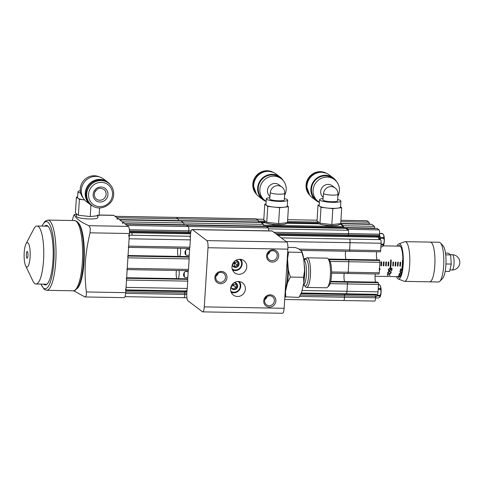 <?xml version="1.0" encoding="UTF-8"?>
<svg xmlns="http://www.w3.org/2000/svg" width="484" height="484" viewBox="0 0 484 484"><rect width="100%" height="100%" fill="white"/><g stroke="black" fill="none" stroke-linecap="round" stroke-linejoin="round"><path stroke-width="0.73" d="M266.847 226.929L345.86 228.327L348.395 230.257L268.541 228.841A3.055 0.762 -89 0 1 268.705 230.856A3.055 0.762 -89 0 0 268.136 227.91L266.333 226.542A1.525 0.381 -89 0 0 266.26 226.512A1.525 0.381 -89 0 0 266.194 226.536M339.447 224.171L340.397 224.189L343.573 226.597L263.713 225.181A1.525 0.381 -89 0 1 263.732 226.143L263.707 226.47L263.732 226.143A1.525 0.381 -89 0 0 263.453 224.358L260.876 222.404A1.525 0.381 -89 0 0 260.803 222.374A1.525 0.381 -89 0 0 260.737 222.398M264.917 221.164L258.256 221.043A1.525 0.381 -89 0 1 258.268 222.005L258.25 222.331L258.268 222.005A1.525 0.381 -89 0 0 257.996 220.22L256.193 218.853A3.055 0.762 91 0 0 256.06 218.804L176.2 217.395A3.055 0.762 91 0 1 176.333 217.443A3.055 0.762 -89 0 0 176.2 217.395L115.041 216.312M186.165 290.666A3.055 0.762 -89 0 0 186.485 290.969A3.055 0.762 -89 0 0 187.018 290.158L186.8 293.631A6.111 1.519 -89 0 0 187.895 300.752L202.427 311.769A6.111 1.519 -89 0 0 202.693 311.871A6.111 1.519 -89 0 0 204.278 306.88L207.999 247.741A6.111 1.519 -89 0 0 206.904 240.621L192.372 229.604A6.111 1.519 -89 0 0 192.1 229.501A6.111 1.519 -89 0 0 190.521 234.486L190.303 237.959A3.055 0.762 -89 0 0 189.649 236.259A3.055 0.762 -89 0 0 189.589 236.265A3.055 0.762 91 0 1 189.649 236.259A3.055 0.762 91 0 1 190.333 239.87L189.873 247.209A1.525 0.381 91 0 1 189.48 248.455A1.525 0.381 91 0 1 189.407 248.431M188.161 232.937A1.525 0.381 -89 0 0 188.216 232.955A1.525 0.381 -89 0 0 188.578 232.09L188.748 230.814A3.055 0.762 -89 0 0 188.276 226.494L186.473 225.127A1.525 0.381 -89 0 0 186.407 225.102A1.525 0.381 91 0 1 186.473 225.127L188.276 226.494A3.055 0.762 91 0 1 188.748 230.814L188.578 232.09A1.525 0.381 91 0 1 188.216 232.955A1.525 0.381 91 0 1 188.161 232.937M263.453 224.358L183.593 222.949L181.016 220.988A1.525 0.381 -89 0 0 180.943 220.964A1.525 0.381 91 0 1 181.016 220.988L183.593 222.949A1.525 0.381 91 0 1 183.872 224.727A1.525 0.381 -89 0 0 183.593 222.949L122.367 221.866L119.79 219.911A1.525 0.381 -89 0 0 119.723 219.881M257.996 220.22L178.136 218.81L176.333 217.443L178.136 218.81A1.525 0.381 91 0 1 178.414 220.589A1.525 0.381 -89 0 0 178.136 218.81L116.91 217.727L115.107 216.36A3.055 0.762 -89 0 0 114.974 216.312M183.847 225.06L183.872 224.727L183.847 225.06M186.007 232.919A6.262 1.555 91 0 1 185.995 233.742A6.262 1.555 -89 0 0 186.007 232.919M178.39 220.922L178.414 220.589L178.39 220.922M182.002 290.884A1.525 0.381 -89 0 0 181.905 291.58A1.525 0.381 91 0 1 182.002 290.884M183.799 297.648A3.055 0.762 -89 0 0 183.932 297.696A3.055 0.762 -89 0 0 184.749 294.405L184.743 293.002A1.525 0.381 -89 0 0 184.464 291.628L186.921 291.671M187.695 279.359L186.757 278.814A1.525 0.381 -89 0 0 186.691 278.79A1.525 0.381 91 0 1 186.757 278.814L187.465 279.353A1.525 0.381 91 0 1 187.738 281.131L187.278 288.47A3.055 0.762 91 0 1 186.485 290.969L186.963 290.975M184.464 276.993A6.262 1.555 91 0 1 184.301 272.54A6.262 1.555 -89 0 0 184.464 276.993M189.093 257.143L188.155 256.605A1.525 0.381 -89 0 0 188.088 256.574A1.525 0.381 91 0 1 188.155 256.605L188.863 257.137A1.525 0.381 91 0 1 189.135 258.916L188.476 269.425A1.525 0.381 91 0 1 188.082 270.671A1.525 0.381 91 0 1 188.01 270.647M185.862 254.778A6.262 1.555 91 0 1 185.699 250.325A6.262 1.555 -89 0 0 185.862 254.778M125.259 289.886A3.055 0.762 -89 0 0 126.052 287.387L126.512 280.048A1.525 0.381 -89 0 0 126.239 278.27M186.624 278.814A1.525 0.381 91 0 1 186.691 278.79L126.657 277.731M126.856 269.588A1.525 0.381 -89 0 0 127.25 268.342L127.909 257.833A1.525 0.381 -89 0 0 127.637 256.054M188.022 256.599A1.525 0.381 91 0 1 188.088 256.574L128.054 255.516M128.254 247.372A1.525 0.381 -89 0 0 128.647 246.126L129.107 238.787A3.055 0.762 -89 0 0 128.423 235.176M268.136 227.91L127.05 225.417L125.247 224.05A1.525 0.381 -89 0 0 125.181 224.019M186.334 225.127A1.525 0.381 91 0 1 186.407 225.102L125.211 224.019M122.646 223.644A1.525 0.381 -89 0 0 122.367 221.866M180.877 220.988A1.525 0.381 91 0 1 180.943 220.964L119.754 219.881M117.188 219.506A1.525 0.381 -89 0 0 116.91 217.727M125.852 290.588L184.464 291.628A1.525 0.381 91 0 1 184.743 293.002L184.749 294.405A3.055 0.762 91 0 1 183.932 297.696L186.903 297.751M341.625 294.399A1.525 0.381 91 0 1 341.722 293.709A1.525 0.381 91 0 0 341.625 294.399M300.963 293.685L344.184 294.447A1.525 0.381 91 0 1 344.463 295.821L344.469 297.23A3.055 0.762 91 0 1 343.652 300.522A3.055 0.762 91 0 1 343.519 300.467M347.742 259.424A1.525 0.381 91 0 1 347.808 259.4A1.525 0.381 91 0 1 347.875 259.424L348.583 259.956A1.525 0.381 91 0 1 348.855 261.741L348.196 272.25A1.525 0.381 91 0 1 347.796 273.496A1.525 0.381 91 0 1 347.73 273.466A1.525 0.381 91 0 0 347.796 273.496L378.857 274.041A1.525 0.381 91 0 1 378.784 274.017M345.612 251.214A6.262 1.555 -89 0 0 345.987 259.363A6.262 1.555 91 0 1 345.612 251.214M286.147 241.564L350.053 242.696A3.055 0.762 -89 0 0 349.369 239.078A3.055 0.762 -89 0 0 349.309 239.09A3.055 0.762 91 0 1 349.369 239.078A3.055 0.762 91 0 1 350.053 242.696L349.593 250.034A1.525 0.381 91 0 1 349.194 251.281A1.525 0.381 91 0 1 349.127 251.25A1.525 0.381 91 0 0 349.194 251.281L380.255 251.825A1.525 0.381 91 0 1 380.188 251.801M344.215 273.43A6.262 1.555 -89 0 0 344.59 281.579A6.262 1.555 91 0 1 344.215 273.43M346.344 281.64A1.525 0.381 91 0 1 346.411 281.615A1.525 0.381 91 0 1 346.477 281.64L347.185 282.172A1.525 0.381 91 0 1 347.458 283.957L346.998 291.295A3.055 0.762 91 0 1 346.205 293.788A3.055 0.762 91 0 1 345.885 293.492M345.715 236.561A6.262 1.555 -89 0 0 345.727 235.738A6.262 1.555 91 0 1 345.715 236.561M343.573 226.597A1.525 0.381 91 0 1 343.586 227.553L343.543 228.285L343.586 227.553L374.646 228.097L374.622 228.43M348.395 230.257A3.055 0.762 91 0 1 348.468 233.639L348.292 234.909A1.525 0.381 91 0 1 347.935 235.781A1.525 0.381 91 0 1 347.875 235.756A1.525 0.381 -89 0 0 347.935 235.781A1.525 0.381 -89 0 0 348.292 234.909L379.353 235.46L379.523 234.189A3.055 0.762 -89 0 0 379.051 229.87L347.996 229.319L346.193 227.952L377.248 228.502L379.051 229.87M261.39 222.791L265.776 222.87M286.207 223.233L319.016 223.814M271.687 224.213A3.969 0.69 3.6 0 0 276.394 224.945A3.969 0.69 3.6 0 0 279.153 224.679M324.927 225.151A3.969 0.69 3.6 0 0 329.634 225.883A3.969 0.69 3.6 0 0 332.393 225.623M287.526 221.563L318.157 222.102M317.062 220.202L287.647 219.682M263.822 219.264L256.562 219.137M340.397 224.189A1.525 0.381 91 0 1 340.663 223.789A1.525 0.381 91 0 1 340.73 223.814L343.313 225.768A1.525 0.381 91 0 1 343.586 227.553L124.769 223.687M345.86 228.327A1.525 0.381 91 0 1 346.12 227.928A1.525 0.381 91 0 1 346.193 227.952M273.956 232.32L348.468 233.639A3.055 0.762 -89 0 0 347.996 229.319M379.523 234.189L348.468 233.639L348.292 234.909L275.674 233.627M347.548 235.768A3.896 0.968 -89 0 0 347.095 236.585M299.033 249.139L380.648 250.579L381.108 243.24L350.053 242.696L349.593 250.034A1.525 0.381 91 0 1 349.194 251.281L300.727 250.422M328.34 259.055L347.808 259.4A1.525 0.381 91 0 1 347.875 259.424L378.93 259.975L379.637 260.507A1.525 0.381 91 0 1 379.91 262.286L379.25 272.794A1.525 0.381 91 0 1 378.857 274.041M328.842 259.612L348.583 259.956L347.875 259.424L328.364 259.079M379.637 260.507L348.583 259.956A1.525 0.381 91 0 1 348.855 261.741L348.196 272.25A1.525 0.381 91 0 1 347.796 273.496L331.582 273.206M330.711 281.337L346.411 281.615A1.525 0.381 91 0 1 346.477 281.64L377.532 282.19L378.24 282.723A1.525 0.381 91 0 1 378.512 284.501L378.052 291.84A3.055 0.762 91 0 1 377.26 294.339L301.296 292.995M330.59 281.882L347.185 282.172L346.477 281.64L330.705 281.361M378.24 282.723L347.185 282.172A1.525 0.381 91 0 1 347.458 283.957L346.998 291.295A3.055 0.762 91 0 1 346.205 293.788M343.815 293.746A3.896 0.968 -89 0 0 344.184 294.447A1.525 0.381 91 0 1 344.463 295.821L375.517 296.371L375.524 297.775A3.055 0.762 91 0 1 374.707 301.066L284.689 299.475M299.481 296.432L344.469 297.23L344.463 295.821L300.249 295.04M375.524 297.775L344.469 297.23A3.055 0.762 91 0 1 343.652 300.522M340.905 220.305L366.975 220.764A3.055 0.762 91 0 1 367.108 220.813L368.911 222.18A1.525 0.381 91 0 1 369.189 223.959L369.165 224.292M371.651 224.358A1.525 0.381 91 0 1 371.724 224.334A1.525 0.381 91 0 1 371.791 224.364L374.368 226.318A1.525 0.381 91 0 1 374.646 228.097M376.782 236.289A6.262 1.555 91 0 1 376.77 237.112M372.68 294.95A1.525 0.381 91 0 1 372.777 294.26M375.651 282.13A6.262 1.555 91 0 1 375.269 273.98M377.048 259.914A6.262 1.555 91 0 1 376.667 251.765M380.648 250.579A1.525 0.381 91 0 1 380.255 251.825M344.184 294.447L375.239 294.998A1.525 0.381 91 0 1 375.517 296.371M378.936 236.307A1.525 0.381 -89 0 0 378.99 236.325A1.525 0.381 -89 0 0 379.353 235.46M381.108 243.24A3.055 0.762 -89 0 0 380.424 239.628A3.055 0.762 -89 0 0 380.364 239.641M375.239 294.998A3.896 0.968 91 0 1 374.87 294.296M378.155 237.136A3.896 0.968 91 0 1 378.609 236.319M402.9 260.211L402.452 260.204A15.27 3.799 91 0 1 401.962 268.009L402.422 268.015M391.211 260.005L390.618 259.993A15.27 3.799 91 0 1 390.128 267.803L390.721 267.809A15.27 3.799 -89 0 0 391.211 260.005M379.377 260.313A15.27 3.799 -89 0 0 379.377 259.799L378.791 259.787A15.27 3.799 91 0 1 378.791 259.944M400.649 262.195L400.056 262.189A15.27 3.799 91 0 1 399.814 266.091L400.401 266.097A15.27 3.799 -89 0 0 400.649 262.195M398.284 262.153L397.691 262.147A15.27 3.799 91 0 1 397.443 266.049L398.036 266.055A15.27 3.799 -89 0 0 398.284 262.153M395.918 262.11L395.325 262.104A15.27 3.799 91 0 1 395.077 266.006L395.67 266.012A15.27 3.799 -89 0 0 395.918 262.11M393.51 262.068L393.002 262.062A15.27 3.799 91 0 1 392.754 265.964L393.262 265.97A15.27 3.799 -89 0 0 393.51 262.068M388.815 261.989L388.228 261.977A15.27 3.799 91 0 1 387.98 265.879L388.573 265.891A15.27 3.799 -89 0 0 388.815 261.989M386.45 261.947L385.863 261.935A15.27 3.799 91 0 1 385.615 265.837L386.208 265.849A15.27 3.799 -89 0 0 386.45 261.947M384.084 261.904L383.491 261.892A15.27 3.799 91 0 1 383.249 265.795L383.842 265.807A15.27 3.799 -89 0 0 384.084 261.904M381.719 261.862L381.126 261.85A15.27 3.799 91 0 1 380.884 265.752L381.471 265.764A15.27 3.799 -89 0 0 381.719 261.862M402.283 269.007L400.335 268.971A15.27 3.799 91 0 1 400.268 269.394L402.216 269.425M402.125 269.981L400.643 270.229L399.917 271.173L400.22 272.111L401.611 272.401M401.472 272.916L399.923 273.145L399.094 274.004L399.264 274.845L400.716 275.106M400.153 276.17L398.441 275.396L400.044 276.328M398.743 276.467L398.138 276.455L398.743 276.467M390.152 268.372A15.27 3.799 91 0 1 390.08 268.862L390.286 269.425A15.27 3.799 91 0 1 390.213 269.842L389.396 270.514L388.7 269.812A15.27 3.799 -89 0 0 388.779 269.4L389.408 268.783A15.27 3.799 -89 0 0 389.475 268.36L388.398 269.394A15.27 3.799 91 0 1 388.325 269.806L388.489 270.495L389.402 270.852L390.588 269.848A15.27 3.799 -89 0 0 390.667 269.431L390.479 268.729L391.689 268.753A15.27 3.799 91 0 1 391.32 270.75L391.695 270.756A15.27 3.799 -89 0 0 392.119 268.402L390.152 268.372M390.467 271.476L388.458 271.639L387.678 272.546L387.763 273.248L389.42 273.714L390.709 273.297L391.266 272.214L390.467 271.476M389.947 275.463L387.164 274.041L389.947 275.463M389.983 274.21L389.384 274.198L389.983 274.21M387.751 275.317L387.146 275.305L387.751 275.317M379.365 270.405L380.079 269.455L379.438 268.324M401.69 272.075L400.782 271.99L400.292 271.179L401.145 270.381L402.059 270.326M401.284 274.767L399.851 274.743L399.427 274.319L399.875 273.527L401.381 273.236M389.953 271.73L390.866 272.274L390.467 273.103L389.457 273.406L388.126 273.067L388.428 272.038L389.953 271.73M379.166 268.602L379.686 269.098L379.371 269.993M402.44 267.888L401.98 267.876M402.452 260.229L402.9 260.235M390.618 260.023L391.132 260.029A14.968 3.721 91 0 1 390.655 267.676L390.146 267.67M378.791 259.811L379.305 259.823A14.968 3.721 91 0 1 379.305 260.253M400.57 262.195A14.968 3.721 91 0 1 400.335 266.006L399.82 265.994M398.205 262.153A14.968 3.721 91 0 1 397.969 265.964L397.455 265.952M395.839 262.11A14.968 3.721 91 0 1 395.597 265.922L395.089 265.91M393.431 262.068A14.968 3.721 91 0 1 393.196 265.879L392.766 265.873M388.743 261.983A14.968 3.721 91 0 1 388.501 265.795L387.993 265.789M386.377 261.947A14.968 3.721 91 0 1 386.135 265.752L385.621 265.746M384.012 261.904A14.968 3.721 91 0 1 383.77 265.71L383.255 265.704M381.646 261.862A14.968 3.721 91 0 1 381.404 265.668L380.89 265.662M402.24 269.267L400.292 269.237M401.666 272.183L400.437 272.032L399.844 271.373M402.095 270.151L400.583 270.459L400.341 271.512M401.115 274.779L399.481 274.694L398.985 274.113M401.448 273.012L399.832 273.279L399.463 274.234M390.225 269.261L390.013 268.711M389.384 268.396A14.968 3.721 91 0 1 389.348 268.626L388.712 269.237A14.968 3.721 91 0 1 388.64 269.642L388.779 270.114M391.598 268.747A14.968 3.721 -89 0 0 391.623 268.602L390.413 268.578L390.6 269.267A14.968 3.721 91 0 1 390.527 269.673L389.342 270.659L388.277 269.969M392.034 268.402A14.968 3.721 91 0 1 391.641 270.568L391.356 270.562M391.217 271.996L390.993 272.752L389.783 273.412L388.144 273.321L387.593 272.692M390.806 272.371L390.334 271.597L388.9 271.566L388.174 272.008L388.083 272.825M389.953 273.95L389.348 273.938M387.726 275.039L387.291 275.239M380.013 268.874L379.305 270.217M379.644 269.279L379.099 268.445M192.1 229.501L271.96 230.91A6.111 1.519 91 0 1 272.232 231.013L286.758 242.03A6.111 1.519 91 0 1 287.859 249.151L284.138 308.296A6.111 1.519 91 0 1 282.553 313.281L202.693 311.871M238.902 274.283A7.635 7.278 -52.8 0 1 234.758 272.861A7.635 7.278 -52.8 0 1 232.459 264.409A7.635 7.278 -52.8 0 1 239.846 259.273A7.635 7.278 -52.8 0 1 243.984 260.695A7.635 7.278 -52.8 0 1 246.283 269.152A7.635 7.278 -52.8 0 1 238.902 274.283M237.505 296.498A7.635 7.278 -52.8 0 1 233.361 295.077A7.635 7.278 -52.8 0 1 231.062 286.625A7.635 7.278 -52.8 0 1 238.449 281.488A7.635 7.278 -52.8 0 1 242.587 282.91A7.635 7.278 -52.8 0 1 244.886 291.368A7.635 7.278 -52.8 0 1 237.505 296.498M272.238 262.098A6.262 5.965 127.2 0 0 278.687 256.054A6.262 5.965 127.2 0 0 273.012 249.792A6.262 5.965 127.2 0 0 266.563 255.842A6.262 5.965 127.2 0 0 272.238 262.098M269.406 307.134A6.262 5.965 127.2 0 0 275.856 301.084A6.262 5.965 127.2 0 0 270.181 294.823A6.262 5.965 127.2 0 0 263.732 300.873A6.262 5.965 127.2 0 0 269.406 307.134M220.541 283.727A6.262 5.965 127.2 0 0 226.99 277.683A6.262 5.965 127.2 0 0 221.315 271.421A6.262 5.965 127.2 0 0 214.866 277.465A6.262 5.965 127.2 0 0 220.541 283.727M189.649 248.298L189.062 257.603M188.252 270.514L187.665 279.819M272.02 260.676A5.04 4.804 127.2 0 0 275.378 251.71A5.04 4.804 127.2 0 0 272.643 250.772A5.04 4.804 -52.8 0 0 269.286 259.739A5.04 4.804 -52.8 0 0 272.02 260.676M267.634 254.566A5.04 4.804 127.2 0 0 269.945 251.517M269.183 305.707A5.04 4.804 127.2 0 0 272.54 296.74A5.04 4.804 127.2 0 0 269.806 295.803A5.04 4.804 -52.8 0 0 266.454 304.769A5.04 4.804 -52.8 0 0 269.183 305.707M264.802 299.596A5.04 4.804 127.2 0 0 267.114 296.547M220.323 282.305A5.04 4.804 127.2 0 0 223.675 273.333A5.04 4.804 127.2 0 0 220.946 272.395A5.04 4.804 -52.8 0 0 217.588 281.367A5.04 4.804 -52.8 0 0 220.323 282.305M215.937 276.189A5.04 4.804 127.2 0 0 218.248 273.139M301.641 251.214A23.668 5.887 91 0 1 301.695 251.323A23.668 5.887 91 0 1 303.801 259.23L304.599 270.471A23.668 5.887 91 0 1 303.825 282.837L301.744 291.894A23.668 5.887 91 0 1 300.945 293.721L298.924 297.388L284.858 296.819M287.901 247.378L295.367 247.512L298.676 248.867L301.695 251.323M301.556 251.051L303.801 259.23M304.599 270.471L303.535 277.29L303.825 282.837M301.744 291.894L300.352 294.847M287.69 251.783L288.597 252.122L287.532 258.94L288.331 270.187L290.376 277.06L303.535 277.29M288.597 252.122L301.756 252.352M287.321 257.663A23.668 5.887 91 0 1 287.532 258.94M290.376 277.06L287.556 282.547A23.668 5.887 -89 0 0 288.331 270.187M287.556 282.547L285.475 291.61A23.668 5.887 91 0 1 285.13 292.469M285.475 291.61L285.766 297.152M285.33 289.317A21.381 5.318 91 0 0 287.599 276.104A21.381 5.318 -89 0 0 287.127 260.815M310.413 275.329A14.81 3.684 91 0 1 306.572 287.429A14.81 3.684 91 0 1 305.634 286.915L304.4 285.548A13.419 3.34 -89 0 0 308.725 275.051A13.419 3.34 -89 0 0 304.853 259.618L306.142 258.287A14.81 3.684 91 0 1 307.098 257.809A14.81 3.684 91 0 1 310.413 275.329M307.098 257.809L327.063 258.16A14.81 3.684 91 0 1 328.001 258.674A14.81 3.684 91 0 1 330.378 275.686A14.81 3.684 91 0 1 327.493 287.302A14.81 3.684 91 0 1 326.537 287.78L306.572 287.429M328.001 258.674L329.356 260.174A13.286 3.303 91 0 1 331.486 275.432A13.286 3.303 91 0 1 328.902 285.85L327.493 287.302M429.453 281.809A19.868 4.943 -89 0 0 429.647 281.827L438.516 281.984A19.868 4.943 -89 0 0 439.799 281.337L442.612 278.433A16.813 4.181 -89 0 0 445.885 265.25A16.813 4.181 -89 0 0 443.187 245.945L440.476 242.944A19.868 4.943 -89 0 0 439.218 242.254L430.349 242.097A19.868 4.943 -89 0 0 430.155 242.109M439.799 281.337A19.868 4.943 -89 0 0 443.665 265.752A19.868 4.943 -89 0 0 440.476 242.944M429.647 281.827A19.868 4.943 -89 0 0 434.795 265.601A19.868 4.943 -89 0 0 430.349 242.097M396.481 276.642A17.63 4.386 -89 0 0 397.848 278.742A17.63 4.386 -89 0 0 398.223 278.953A17.63 4.386 -89 0 0 403.239 263.889A17.63 4.386 -89 0 0 400.032 244.081A17.63 4.386 -89 0 0 398.84 243.857A17.63 4.386 -89 0 0 397.019 246.102M397.588 276.66A15.881 3.951 -89 0 0 397.957 277.023A15.881 3.951 -89 0 0 402.773 264.318A15.881 3.951 -89 0 0 399.923 245.799A15.881 3.951 -89 0 0 398.126 246.126M398.223 278.953L404.043 281.271A19.85 4.937 -89 0 0 404.503 281.367A19.85 4.937 -89 0 0 409.742 263.387A19.85 4.937 -89 0 0 406.082 242A19.85 4.937 -89 0 0 405.205 241.667A19.85 4.937 -89 0 0 404.745 241.746L398.84 243.857M405.205 241.667L430.349 242.109A19.85 4.937 91 0 1 431.226 242.448A19.85 4.937 91 0 1 434.88 263.828A19.85 4.937 91 0 1 429.647 281.809L404.503 281.367M370.085 224.177L369.177 224.11M369.189 223.941L369.812 223.953A6.794 1.688 91 0 1 370.042 224.128M379.855 297.091A5.953 1.482 -89 0 0 379.922 297.019A5.953 1.482 -89 0 0 381.077 289.275A5.953 1.482 -89 0 0 380.128 285.512L379.365 284.671L378.506 284.652M375.524 297.944L378.53 297.993L379.765 297.188L379.958 296.014A6.794 1.688 -89 0 0 380.121 295.288C381.138 293.352 381.259 291.404 380.491 289.438A6.794 1.688 -89 0 0 380.466 288.984A6.794 1.688 -89 0 0 380.43 288.543L378.264 288.5M380.121 295.288L376.794 295.234L376.854 294.326M380.491 289.438L378.204 289.396M374.017 294.278L374.205 294.98M375.524 297.491L376.631 295.954A6.794 1.688 -89 0 0 376.794 295.234M374.973 294.296A3.666 0.914 -89 0 0 375.275 294.786A0.611 0.581 127.2 0 0 375.064 294.296M380.43 288.543C380.962 287.266 380.612 285.977 379.365 284.671A6.794 1.688 91 0 0 379.135 284.495L378.518 284.483M379.958 296.014L376.631 295.954M383.062 246.053A5.953 1.482 -89 0 0 383.134 245.987A5.953 1.482 -89 0 0 384.284 238.243A5.953 1.482 -89 0 0 383.34 234.474L382.578 233.633L379.589 233.578M380.878 246.943L381.737 246.961L382.977 246.15L383.171 244.977A6.794 1.688 -89 0 0 383.334 244.257C384.344 242.321 384.471 240.367 383.703 238.4A6.794 1.688 -89 0 0 383.673 237.946A6.794 1.688 -89 0 0 383.637 237.505L380.309 237.444L379.486 234.444M383.334 244.257L381.047 244.214M380.297 239.628L380.376 238.34A6.794 1.688 -89 0 0 380.309 237.444M383.703 238.4L380.376 238.34M377.411 236.301L377.363 237.124M277.967 235.363L378.313 237.136A0.611 0.581 127.2 0 0 378.942 236.549A3.666 0.914 -89 0 0 378.246 237.136M383.637 237.505C384.175 236.228 383.818 234.94 382.578 233.633A6.794 1.688 91 0 0 382.348 233.457L379.601 233.409M383.171 244.977L381.005 244.94M129.476 232.756L131.503 232.792A2.995 0.744 91 0 1 132.186 235.242A3.055 0.762 -89 0 0 131.636 232.78L190.569 233.82M322.108 172.298A13.897 13.243 127.2 0 0 306.789 185.662A13.897 13.243 127.2 0 0 307.655 191.362M318.188 221.636A10.69 1.851 3.6 0 0 318.502 222.12L317.014 220.994L318.012 205.083L320.995 207.34L326.918 207.999A10.69 1.851 -176.4 0 1 319.507 206.214A10.69 1.851 -176.4 0 1 319.186 205.724L319.567 199.717A10.69 1.851 -176.4 0 1 323.003 198.585M339.478 223.747L339.441 224.328A10.69 1.851 -176.4 0 1 330.015 225.574A10.69 1.851 -176.4 0 1 318.418 223.475A10.69 1.851 -176.4 0 1 318.103 222.985L318.169 221.872M340.536 206.825L341.698 207.709L340.7 223.62L331.836 224.564L332.835 208.652L326.918 207.999A10.69 1.851 -176.4 0 0 337.269 208.18L332.835 208.652M341.698 207.709L337.269 208.18A10.69 1.851 -176.4 0 0 340.524 207.067L340.899 201.06A10.69 1.851 -176.4 0 1 331.473 202.306A10.69 1.851 -176.4 0 1 319.882 200.207A10.69 1.851 -176.4 0 1 319.567 199.717M331.836 224.564L319.991 223.251L320.995 207.34M319.991 223.251L318.502 222.12M319.234 204.95L318.012 205.083M337.632 199.505A10.69 1.851 -176.4 0 1 340.585 200.576A10.69 1.851 -176.4 0 1 340.899 201.06M337.965 194.247L337.548 200.848A7.333 1.27 3.6 0 1 331.086 201.707A7.333 1.27 3.6 0 1 323.137 200.267A7.333 1.27 3.6 0 1 322.919 199.928L323.548 193.661A7.333 1.27 -176.4 0 0 331.504 195.1A7.333 1.27 -176.4 0 0 337.965 194.247A7.333 7.333 0 0 0 335.079 187.943A7.333 6.988 127.2 0 0 327.765 187.338A7.333 6.988 127.2 0 0 323.548 193.661M323.088 197.242A7.333 6.988 -52.8 0 1 320.674 191.476A7.333 6.988 -52.8 0 1 324.891 185.16A7.333 6.988 -52.8 0 1 332.199 185.765L335.079 187.943M337.832 196.316A13.588 12.953 127.2 0 0 339.423 190.69A13.588 12.953 127.2 0 0 334.474 179.631A13.588 12.953 127.2 0 0 320.916 178.511A13.588 12.953 127.2 0 0 313.1 190.224A13.588 12.953 127.2 0 0 318.048 201.29A13.588 12.953 127.2 0 0 319.41 202.185M334.474 179.631L332.847 178.396A13.588 12.953 127.2 0 0 319.289 177.277A13.588 12.953 127.2 0 0 311.478 188.996A13.588 12.953 127.2 0 0 316.427 200.055L318.048 201.29M319.398 202.373A14.199 13.534 -52.8 0 1 316.058 200.545A14.199 13.534 -52.8 0 1 310.885 188.984A14.199 13.534 -52.8 0 1 319.053 176.739A14.199 13.534 -52.8 0 1 333.216 177.912A14.199 13.534 -52.8 0 1 336.489 181.548M333.216 177.912L329.271 174.918A14.199 13.534 127.2 0 0 315.102 173.75A14.199 13.534 127.2 0 0 306.941 185.995A14.199 13.534 127.2 0 0 312.113 197.551L316.058 200.545M268.868 171.354A13.897 13.243 127.2 0 0 253.555 184.725A13.897 13.243 127.2 0 0 254.415 190.418M264.948 220.692A10.69 1.851 3.6 0 0 265.262 221.182L263.774 220.051L264.772 204.139L267.755 206.402L279.595 207.715L284.029 207.243A10.69 1.851 -176.4 0 1 273.678 207.055A10.69 1.851 -176.4 0 1 266.267 205.27A10.69 1.851 -176.4 0 1 265.946 204.78L266.327 198.779A10.69 1.851 -176.4 0 1 269.763 197.641M286.238 222.809L286.201 223.384A10.69 1.851 -176.4 0 1 276.775 224.637A10.69 1.851 -176.4 0 1 265.178 222.531A10.69 1.851 -176.4 0 1 264.863 222.047L264.929 220.928M265.994 204.012L264.772 204.139M287.302 205.888L288.458 206.765L287.46 222.676L278.596 223.626L266.751 222.313L267.755 206.402M266.751 222.313L265.262 221.182M278.596 223.626L279.595 207.715M288.458 206.765L284.029 207.243A10.69 1.851 -176.4 0 0 287.284 206.123L287.665 200.122A10.69 1.851 -176.4 0 1 278.239 201.368A10.69 1.851 -176.4 0 1 266.642 199.269A10.69 1.851 -176.4 0 1 266.327 198.779M284.392 198.567A10.69 1.851 -176.4 0 1 287.345 199.632A10.69 1.851 -176.4 0 1 287.665 200.122M284.725 193.304L284.308 199.91A7.333 1.27 3.6 0 1 277.846 200.763A7.333 1.27 3.6 0 1 269.897 199.323A7.333 1.27 3.6 0 1 269.679 198.991L270.308 192.717A7.333 1.27 -176.4 0 0 278.264 194.163A7.333 1.27 -176.4 0 0 284.725 193.304A7.333 7.333 0 0 0 281.839 187.006A7.333 6.988 127.2 0 0 274.525 186.401A7.333 6.988 127.2 0 0 270.308 192.717M269.848 196.298A7.333 6.988 -52.8 0 1 267.434 190.539A7.333 6.988 -52.8 0 1 271.651 184.216A7.333 6.988 -52.8 0 1 278.959 184.821L281.839 187.006M284.592 195.373A13.588 12.953 127.2 0 0 286.183 189.752A13.588 12.953 127.2 0 0 281.234 178.687A13.588 12.953 127.2 0 0 267.676 177.567A13.588 12.953 127.2 0 0 259.86 189.286A13.588 12.953 127.2 0 0 264.808 200.346A13.588 12.953 127.2 0 0 266.17 201.241M281.234 178.687L279.613 177.459A13.588 12.953 127.2 0 0 266.049 176.339A13.588 12.953 127.2 0 0 258.238 188.052A13.588 12.953 127.2 0 0 263.187 199.118L264.808 200.346M266.158 201.435A14.199 13.534 -52.8 0 1 262.818 199.602A14.199 13.534 -52.8 0 1 257.645 188.046A14.199 13.534 -52.8 0 1 265.813 175.801A14.199 13.534 -52.8 0 1 279.982 176.969A14.199 13.534 -52.8 0 1 283.249 180.611M279.982 176.969L276.031 173.98A14.199 13.534 127.2 0 0 261.862 172.806A14.199 13.534 127.2 0 0 253.701 185.051A14.199 13.534 127.2 0 0 258.873 196.613L262.818 199.602M445.498 253.102L448.275 253.15L450.616 254.929L451.269 264.07L449.575 271.439L445.177 271.361M445.958 263.98L451.269 264.07M445.71 254.838L450.616 254.929M240.669 259.333A6.873 6.546 -52.8 0 1 241.431 266.654A6.873 6.546 -52.8 0 1 235.073 270.598A6.873 6.546 -52.8 0 1 232.556 270.036M232.199 269.001A6.111 5.82 -52.8 0 0 235.309 269.987A6.111 5.82 127.2 0 0 239.574 259.273M235.563 260.531A3.527 3.364 -52.8 0 1 238.533 265.77A3.527 3.364 -52.8 0 1 232.326 264.796M235.109 260.852L235.902 260.519L238.751 262.304L238.533 265.77L235.466 267.452L232.616 265.668L232.604 264.052M235.466 267.452L234.546 266.751L237.614 265.069L237.826 261.711M238.533 265.77L234.577 263.145L237.729 261.65M232.61 265.541L234.546 266.751L234.577 263.145L232.592 264.403M233.5 262.479L234.577 263.145L234.831 261.07M239.271 281.549A6.873 6.546 -52.8 0 1 240.034 288.869A6.873 6.546 -52.8 0 1 233.675 292.814A6.873 6.546 -52.8 0 1 231.158 292.251M230.801 291.217A6.111 5.82 -52.8 0 0 233.911 292.203A6.111 5.82 127.2 0 0 238.176 281.488M234.165 282.747A3.527 3.364 -52.8 0 1 237.136 287.986A3.527 3.364 -52.8 0 1 230.928 287.012M233.712 283.067L234.504 282.735L237.354 284.519L237.136 287.986L234.068 289.668L231.219 287.877L231.201 286.268M234.068 289.668L233.149 288.966L236.216 287.284L236.428 283.926M237.136 287.986L233.179 285.36L231.195 286.619M231.213 287.756L233.149 288.966M236.331 283.866L233.179 285.36L233.433 283.285M232.102 284.695L233.179 285.36M178.378 278.645A6.111 1.519 -89 0 0 179.074 270.514M188.161 271.947L186.54 271.415C182.873 271.324 182.462 277.883 186.152 277.568L187.834 277.187M176.811 278.615A6.111 1.519 91 0 1 176.406 270.465M179.776 256.429A6.111 1.519 -89 0 0 180.471 248.298M189.559 249.732L187.937 249.199C184.271 249.109 183.859 255.667 187.55 255.352L189.232 254.971M178.209 256.399A6.111 1.519 91 0 1 177.803 248.25M76.508 214.721L74.421 214.684C75.522 218.29 80.362 221.962 88.953 225.701L128.345 226.397A6.111 1.519 91 0 1 129.44 233.518L125.719 292.663A6.111 1.519 91 0 1 124.14 297.648L84.906 296.958L73.725 290.763M84.476 296.849C85.94 297.188 86.557 295.555 86.327 291.961C83.95 270.151 84.936 254.511 90.048 232.822L129.44 233.518M88.953 225.701L90.296 228.254L90.048 232.822M77.113 288.591A33.596 8.355 -89 0 0 83.157 236.706A33.596 8.355 -89 0 0 78.269 222.882M99.123 215.023L113.546 215.277A6.111 1.519 91 0 1 113.813 215.38L99.117 215.12M128.345 226.397L113.813 215.38M72.352 220.51L72.57 219.567C73.435 215.997 74.052 214.37 74.421 214.684L76.514 214.624M82.945 272.292L82.383 272.504M94.9 191.906A6.111 5.82 127.2 0 0 96.51 189.782M91.778 205.307L91.046 204.744A13.897 13.243 -52.8 0 1 85.983 193.437A13.897 13.243 -52.8 0 1 93.975 181.458A13.897 13.243 -52.8 0 1 107.835 182.601L108.573 183.158A13.897 13.243 -52.8 0 0 94.707 182.014A13.897 13.243 -52.8 0 0 86.721 193.993A13.897 13.243 -52.8 0 0 91.778 205.307C99.716 211.968 113.522 205.143 113.68 194.538C113.855 189.831 112.155 186.037 108.573 183.158M97.865 215.749L97.744 217.679A10.69 1.851 -176.4 0 1 88.318 218.925A10.69 1.851 -176.4 0 1 76.726 216.826A10.69 1.851 -176.4 0 1 76.405 216.336L76.563 213.874M99.571 207.92L99.087 215.622L94.658 216.094A10.69 1.851 3.6 0 0 97.913 214.981M84.591 199.916A10.69 1.851 -176.4 0 1 77.894 198.216A10.69 1.851 -176.4 0 1 77.579 197.726L77.954 191.724A10.69 1.851 -176.4 0 1 80.277 190.726M80.683 193.146A10.69 1.851 -176.4 0 1 78.275 192.208A10.69 1.851 -176.4 0 1 77.954 191.724M83.2 198.023A13.588 12.953 -52.8 0 1 80.265 188.881A13.588 12.953 -52.8 0 1 99.244 176.866M107.575 182.02L103.63 179.032A14.199 13.534 127.2 0 0 89.461 177.858A14.199 13.534 127.2 0 0 81.3 190.103A14.199 13.534 127.2 0 0 86.473 201.665L90.417 204.653A14.199 13.534 -52.8 0 1 85.245 193.092A14.199 13.534 -52.8 0 1 93.412 180.853A14.199 13.534 -52.8 0 1 107.575 182.02A14.199 13.534 -52.8 0 1 109.983 184.404M93.364 206.329A14.199 13.534 -52.8 0 1 90.417 204.653M94.658 216.094L90.224 216.566L90.95 205.041M90.224 216.566L78.384 215.253L79.388 199.341L84.597 199.922M77.628 196.952L76.405 197.085L79.388 199.341M78.384 215.253L75.401 212.996L76.405 197.085M79.975 226.052A4.58 4.368 -52.8 0 1 80.205 225.695M24.2 252.606A12.215 3.037 91 0 1 25.991 243.876A12.215 3.037 91 0 1 29.149 245.116A12.215 3.037 91 0 1 30.099 257.077A12.215 3.037 91 0 1 25.604 265.758A12.215 3.037 91 0 1 24.2 252.606M26.342 254.227A3.358 0.835 91 0 1 27.207 251.486A3.358 0.835 91 0 1 27.963 255.455A3.358 0.835 91 0 1 27.092 258.202A3.358 0.835 91 0 1 26.342 254.227M25.991 243.876L33.795 228.968A29.016 7.218 91 0 1 37.056 225.998A29.016 7.218 91 0 1 43.548 260.319A29.016 7.218 -89 0 1 36.028 284.017L46.936 284.211M25.604 265.758L32.876 280.938A29.016 7.218 -89 0 0 36.028 284.017M43.608 284.15A29.778 7.405 -89 0 0 52.974 260.622A29.778 7.405 -89 0 0 44.631 226.131M190.805 232.126L129.47 231.043M191.119 230.856L129.379 229.767M260.876 222.404L119.79 219.911M266.333 226.542L125.247 224.05M115.107 216.36L256.193 218.853M264.863 222.12L119.312 219.548M186.763 294.441L125.665 293.364M186.836 293.038L125.761 291.961M187.732 278.832L126.657 277.755M189.129 256.617L128.054 255.54M187.738 281.131L126.512 280.048M126.052 287.387L187.278 288.47M187.465 279.353L126.627 278.276M188.476 269.425L127.25 268.342M189.135 258.916L127.909 257.833M188.863 257.137L128.024 256.06M189.873 247.209L128.647 246.126M190.333 239.87L129.107 238.787M330.088 261.408L379.91 262.286M331.588 271.954L379.25 272.794M303.789 259.17L305.265 259.194M303.71 258.644L305.761 258.68M330.076 283.648L378.512 284.501M378.052 291.84L302.064 290.497M287.466 222.519L318.103 223.057M340.821 221.684L368.911 222.18M340.905 220.353L367.108 220.813M343.313 225.768L374.368 226.318M340.73 223.814L371.791 224.364M340.706 223.457L369.189 223.959M207.999 247.741L287.859 249.151M204.278 306.88L284.138 308.296M192.372 229.604L272.232 231.013M206.904 240.621L286.758 242.03M304.291 278.536A12.523 3.116 -89 0 0 304.684 274.821A12.523 3.116 -89 0 0 304.17 264.439M303.311 285.07A12.523 3.116 -89 0 0 306.414 274.851A12.523 3.116 -89 0 0 303.861 260.083M375.275 294.786A3.666 0.914 -89 0 0 375.929 294.314M379.625 239.616A3.666 0.914 -89 0 0 378.942 236.549M378.881 239.604A3.055 0.762 -89 0 0 378.313 237.136M314.37 174.143A12.372 11.785 127.2 0 0 307.34 183.412M326.313 173.242A13.897 13.243 127.2 0 0 306.057 185.106A13.897 13.243 127.2 0 0 309.693 195.161L306.009 185.033L308.139 178.408L313.142 173.544L319.761 171.657L326.331 173.242M261.13 173.199A12.372 11.785 127.2 0 0 254.1 182.468M273.079 172.298A13.897 13.243 127.2 0 0 252.817 184.162A13.897 13.243 127.2 0 0 256.453 194.217M454.022 263.75A7.635 1.9 91 0 1 452.044 269.987A7.635 7.635 0 0 0 459.8 262.83A7.635 7.635 0 0 0 452.316 254.717A7.635 1.9 -89 0 1 454.022 263.75M78.692 285.99L79.061 285.996M125.719 292.663L86.327 291.961M106.093 194.338A6.111 5.82 -52.8 0 1 96.485 199.099C94.967 197.889 94.235 196.256 94.307 194.199C94.519 191.948 95.602 190.23 97.562 189.044C98.512 187.895 100.612 188.004 103.866 189.365A6.111 5.82 -52.8 0 1 106.093 194.338M107.938 194.641A7.635 7.278 127.2 0 0 101.017 187.006A7.635 7.278 127.2 0 0 93.152 194.38A7.635 7.278 127.2 0 0 100.073 202.016A7.635 7.278 127.2 0 0 107.938 194.641M88.566 194.302A12.372 11.785 -52.8 0 1 101.313 182.353A12.372 11.785 -52.8 0 1 112.524 194.725A12.372 11.785 -52.8 0 1 99.783 206.668A12.372 11.785 -52.8 0 1 88.566 194.302M41.061 284.108A33.596 8.355 -89 0 0 43.705 288.192A33.596 8.355 -89 0 0 53.899 261.324A33.596 8.355 -89 0 0 47.862 222.15A33.596 8.355 -89 0 0 42.084 226.088M40.886 284.102L44.262 289.438L46.639 290.315A35.12 8.736 -89 0 0 55.908 258.504A35.12 8.736 -89 0 0 49.435 220.674A35.12 8.736 -89 0 0 47.886 220.081L45.006 221.242L41.914 226.082M47.886 220.081L74.506 220.553A35.12 8.736 91 0 1 76.055 221.146A35.12 8.736 91 0 1 82.528 258.976A35.12 8.736 91 0 1 73.259 290.787L46.639 290.315M190.406 236.271L129.337 235.194M190.666 232.998L129.488 231.921M266.26 226.512L186.407 225.102M260.803 222.374L180.943 220.964M187.732 278.808L186.691 278.79M189.129 256.593L188.088 256.574M188.082 270.671L127.171 269.594M189.48 248.455L128.569 247.378M125.894 289.898L186.485 290.969M124.993 296.656L183.932 297.696M303.704 258.619L305.785 258.656M281.283 237.88L380.424 239.628M276.86 234.522L378.99 236.325M346.12 227.928L377.181 228.472M340.663 223.789L371.724 224.334M346.411 281.615L377.466 282.16M347.808 259.4L378.863 259.944M375.058 276.261L399.754 276.697M383.243 245.86L400.292 246.162M304.4 285.548L303.172 285.076M304.853 259.618L303.613 260.041M256.466 194.229L252.769 184.095L254.899 177.471L259.902 172.6L266.521 170.719L273.091 172.304M449.92 269.951L452.044 269.987M450.295 254.681L452.316 254.717M82.262 276.055L81.748 276.043M80.671 282.136L80.199 282.124M82.982 235.593L82.462 235.581M81.602 229.458L81.13 229.452M37.056 225.998L47.964 226.191M74.506 220.553L76.883 221.43C82.994 226.101 85.033 248.837 83.006 267.852L81.705 276.261C80.84 280.484 79.769 283.848 78.505 286.365C75.843 290.128 74.1 291.604 73.259 290.787"/></g></svg>
